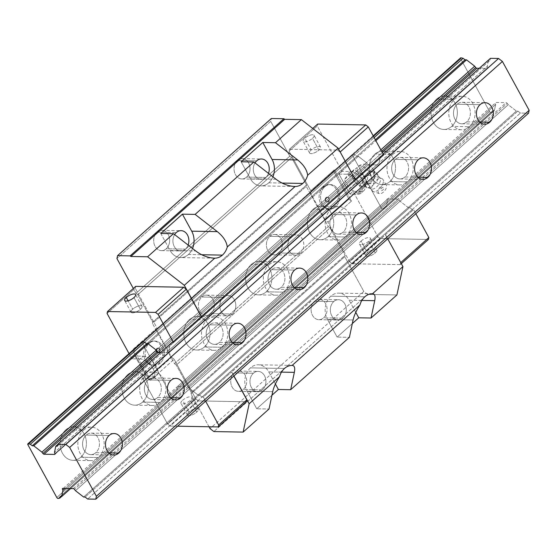 <?xml version="1.0" encoding="UTF-8"?>
<svg xmlns="http://www.w3.org/2000/svg" width="557" height="557" viewBox="0 0 557 557"><rect width="100%" height="100%" fill="white"/><g stroke="black" fill="none" stroke-linecap="round" stroke-linejoin="round"><path stroke-width="0.42" stroke-dasharray="2.79 2.09" d="M133.429 349.002L150.55 380.278L174.118 359.251L195.841 398.93L198.389 400.908L246.452 401.771L198.389 400.908L195.841 398.93L174.118 359.251L171.57 357.274L174.118 359.251L150.55 380.278L148.002 378.294L171.57 357.274L156.587 329.911L171.57 357.274L148.002 378.294L150.55 380.278L133.429 349.002L133.019 350.931L148.002 378.294L133.019 350.931L156.587 329.911L156.997 327.982L156.587 329.911L133.019 350.931L133.429 349.002L156.997 327.982L135.274 288.303L156.997 327.982L133.429 349.002M281.487 372.125L268.759 371.895A16.745 13.159 91 0 0 258.239 364.807A16.745 13.159 91 0 0 250.448 367.864L284.467 368.476L250.448 367.864A16.745 13.159 91 0 0 247.12 391.195L256.749 408.789L271.948 395.233L256.749 408.789L269.024 409.005L256.749 408.789L247.12 391.195L272.707 391.655L247.12 391.195A16.745 13.159 91 0 1 250.448 367.864A16.745 13.159 91 0 1 268.759 371.895L275.395 384.017L268.759 371.895L281.487 372.125M133.965 297.598L140.385 309.323A6.218 2.263 151.3 0 1 132.524 312.839A6.218 2.263 151.3 0 1 131.09 312.24A6.218 2.263 151.3 0 1 132.698 309.184A6.218 2.263 151.3 0 1 138.213 306.078A6.218 2.263 151.3 0 1 142 306.266A6.218 2.263 151.3 0 1 140.385 309.323A6.218 2.263 151.3 0 1 132.524 312.839A6.218 2.263 151.3 0 1 132.698 309.184L128.11 300.801L132.698 309.184A6.218 2.263 151.3 0 1 140.559 305.668A6.218 2.263 151.3 0 1 140.385 309.323L133.965 297.598M324.703 186.839A12.198 9.587 -89 0 1 330.378 184.611A12.198 9.587 -89 0 1 339.345 193.202A12.198 9.587 -89 0 1 335.613 206.779L334.137 206.751A12.198 9.587 -89 0 1 320.797 203.813A12.198 9.587 -89 0 1 323.22 186.818A12.198 9.587 -89 0 1 328.902 184.583A12.198 9.587 -89 0 1 337.862 193.175A12.198 9.587 -89 0 1 334.137 206.751A12.198 9.587 -89 0 1 328.463 208.979A12.198 9.587 -89 0 1 320.797 203.813A12.198 9.587 -89 0 1 323.22 186.818L324.703 186.839A12.198 9.587 -89 0 1 338.043 189.777A12.198 9.587 -89 0 1 335.613 206.779A12.198 9.587 -89 0 1 322.28 203.841A12.198 9.587 -89 0 1 324.703 186.839A12.198 9.587 -89 0 0 322.28 203.841A12.198 9.587 -89 0 0 329.939 209.007A12.198 9.587 -89 0 0 335.613 206.779L334.137 206.751A12.198 9.587 -89 0 0 336.56 189.749A12.198 9.587 -89 0 0 323.22 186.818L324.703 186.839M157.199 348.564A2.395 1.88 -89 0 1 158.313 348.125A2.395 1.88 -89 0 1 160.075 349.81A2.395 1.88 -89 0 1 159.344 352.47L158.898 352.463A2.395 1.88 -89 0 1 156.28 351.885A2.395 1.88 -89 0 1 156.761 348.557A2.395 1.88 -89 0 1 157.875 348.118A2.395 1.88 -89 0 1 159.629 349.803A2.395 1.88 -89 0 1 158.898 352.463A2.395 1.88 -89 0 1 157.784 352.901A2.395 1.88 -89 0 1 156.03 351.216A2.395 1.88 -89 0 1 156.761 348.557L157.199 348.564A2.395 1.88 -89 0 1 159.817 349.142A2.395 1.88 -89 0 1 159.344 352.47A2.395 1.88 -89 0 1 156.726 351.899A2.395 1.88 -89 0 1 157.199 348.564A2.395 1.88 -89 0 0 156.475 351.223A2.395 1.88 -89 0 0 158.23 352.908A2.395 1.88 -89 0 0 159.344 352.47L158.898 352.463A2.395 1.88 -89 0 0 159.372 349.128A2.395 1.88 -89 0 0 156.761 348.557L157.199 348.564M206.194 315.492A10.165 7.986 91 0 1 198.724 308.334A10.165 7.986 91 0 1 201.829 297.02L223.273 297.403A10.165 7.986 -89 0 1 228.001 295.544A10.165 7.986 -89 0 1 235.472 302.709A10.165 7.986 -89 0 1 232.366 314.016L210.922 313.633A10.165 7.986 91 0 0 214.027 302.319A10.165 7.986 91 0 0 206.556 295.161A10.165 7.986 91 0 0 201.829 297.02L223.273 297.403A10.165 7.986 -89 0 1 234.386 299.854A10.165 7.986 -89 0 1 232.366 314.016A10.165 7.986 -89 0 1 221.254 311.572A10.165 7.986 -89 0 1 223.273 297.403A10.165 7.986 -89 0 0 220.168 308.717A10.165 7.986 -89 0 0 227.639 315.875A10.165 7.986 -89 0 0 232.366 314.016L210.922 313.633A10.165 7.986 91 0 0 212.941 299.471A10.165 7.986 91 0 0 201.829 297.02A10.165 7.986 91 0 0 199.81 311.189A10.165 7.986 91 0 0 210.922 313.633A10.165 7.986 91 0 1 206.194 315.492L227.639 315.875M312.477 138.38A6.218 2.263 -28.7 0 0 314.092 135.323A6.218 2.263 -28.7 0 0 310.305 135.135A6.218 2.263 -28.7 0 0 304.79 138.24A6.218 2.263 -28.7 0 0 304.616 141.896A6.218 2.263 -28.7 0 0 312.477 138.38L318.896 150.105A6.218 2.263 151.3 0 1 311.036 153.621A6.218 2.263 151.3 0 1 309.601 153.029A6.218 2.263 151.3 0 1 311.21 149.972A6.218 2.263 151.3 0 1 316.724 146.867A6.218 2.263 151.3 0 1 320.512 147.055A6.218 2.263 151.3 0 1 318.896 150.105A6.218 2.263 151.3 0 1 311.036 153.621A6.218 2.263 151.3 0 1 311.21 149.972L304.79 138.24A6.218 2.263 -28.7 0 0 303.182 141.297A6.218 2.263 -28.7 0 0 306.963 141.485A6.218 2.263 -28.7 0 0 312.477 138.38A6.218 2.263 -28.7 0 0 312.651 134.731A6.218 2.263 -28.7 0 0 304.79 138.24L311.21 149.972A6.218 2.263 151.3 0 1 319.07 146.456A6.218 2.263 151.3 0 1 318.896 150.105L312.477 138.38M333.761 301.56A10.165 7.986 -89 0 1 338.489 299.701A10.165 7.986 -89 0 1 345.96 306.858A10.165 7.986 -89 0 1 342.861 318.172L323.631 317.831A10.165 7.986 -89 0 1 318.903 319.683A10.165 7.986 -89 0 1 311.433 312.526A10.165 7.986 -89 0 1 314.538 301.219A10.165 7.986 -89 0 1 319.265 299.36A10.165 7.986 -89 0 1 326.736 306.517A10.165 7.986 -89 0 1 323.631 317.831A10.165 7.986 -89 0 1 312.519 315.38A10.165 7.986 -89 0 1 314.538 301.219L333.761 301.56A10.165 7.986 -89 0 1 344.88 304.011A10.165 7.986 -89 0 1 342.861 318.172A10.165 7.986 -89 0 1 331.742 315.722A10.165 7.986 -89 0 1 333.761 301.56A10.165 7.986 -89 0 0 330.656 312.874A10.165 7.986 -89 0 0 338.127 320.031A10.165 7.986 -89 0 0 342.861 318.172L323.631 317.831A10.165 7.986 -89 0 0 325.65 303.662A10.165 7.986 -89 0 0 314.538 301.219L333.761 301.56M185.446 249.132A10.165 7.986 91 0 0 188.127 245.073A10.165 7.986 91 0 1 185.446 249.132L166.223 248.784A10.165 7.986 91 0 0 169.321 237.477A10.165 7.986 91 0 0 161.85 230.313A10.165 7.986 91 0 0 157.123 232.172L176.346 232.52L157.123 232.172A10.165 7.986 91 0 0 155.104 246.34A10.165 7.986 91 0 0 166.223 248.784A10.165 7.986 91 0 0 168.242 234.622A10.165 7.986 91 0 0 157.123 232.172A10.165 7.986 91 0 0 154.017 243.486A10.165 7.986 91 0 0 161.488 250.643A10.165 7.986 91 0 0 166.223 248.784L185.446 249.132A10.165 7.986 91 0 1 175.072 247.844A10.165 7.986 91 0 1 174.633 234.588A10.165 7.986 91 0 0 173.666 245.226A10.165 7.986 91 0 0 180.719 250.984A10.165 7.986 91 0 0 185.446 249.132M268.495 173.394A10.165 7.986 -89 0 1 265.814 177.446L246.591 177.105A10.165 7.986 -89 0 1 235.472 174.654A10.165 7.986 -89 0 1 237.491 160.493A10.165 7.986 -89 0 1 242.225 158.634A10.165 7.986 -89 0 1 249.696 165.791A10.165 7.986 -89 0 1 246.591 177.105A10.165 7.986 -89 0 1 241.856 178.964A10.165 7.986 -89 0 1 234.386 171.807A10.165 7.986 -89 0 1 237.491 160.493L256.721 160.834L237.491 160.493A10.165 7.986 -89 0 1 248.61 162.943A10.165 7.986 -89 0 1 246.591 177.105L265.814 177.446A10.165 7.986 -89 0 1 255.44 176.158A10.165 7.986 -89 0 1 255.002 162.902A10.165 7.986 -89 0 0 254.034 173.547A10.165 7.986 -89 0 0 261.087 179.305A10.165 7.986 -89 0 0 265.814 177.446A10.165 7.986 -89 0 0 268.495 173.394M188.384 254.507A16.745 13.159 91 0 0 192.541 248.499A16.745 13.159 91 0 1 188.384 254.507L201.704 254.744L188.384 254.507A16.745 13.159 91 0 1 170.08 250.476A16.745 13.159 91 0 0 180.6 257.564A16.745 13.159 91 0 0 188.384 254.507M182.564 400.26A6.218 2.263 151.3 0 1 188.078 397.155A6.218 2.263 151.3 0 1 191.859 397.343A6.218 2.263 151.3 0 1 190.25 400.399L196.67 412.131A6.218 2.263 151.3 0 1 188.809 415.64A6.218 2.263 151.3 0 1 187.375 415.049A6.218 2.263 151.3 0 1 188.983 411.992A6.218 2.263 151.3 0 1 194.497 408.887A6.218 2.263 151.3 0 1 198.278 409.075A6.218 2.263 151.3 0 1 196.67 412.131A6.218 2.263 151.3 0 1 188.809 415.64A6.218 2.263 151.3 0 1 188.983 411.992L182.564 400.26A6.218 2.263 151.3 0 1 190.424 396.751A6.218 2.263 151.3 0 1 190.25 400.399A6.218 2.263 151.3 0 1 182.39 403.916A6.218 2.263 151.3 0 1 182.564 400.26A6.218 2.263 151.3 0 0 180.948 403.317A6.218 2.263 151.3 0 0 182.39 403.916A6.218 2.263 151.3 0 0 190.25 400.399L196.67 412.131A6.218 2.263 151.3 0 0 196.844 408.476A6.218 2.263 151.3 0 0 188.983 411.992L182.564 400.26M352.421 154.38L142.223 341.859A1.198 0.599 48.3 0 0 142.279 342.736L352.477 155.264A1.198 0.599 48.3 0 1 352.818 154.317A1.198 0.599 48.3 0 0 352.421 154.38A1.198 0.599 48.3 0 0 352.477 155.264L142.279 342.736L171.173 395.505L381.364 208.033L352.477 155.264L381.364 208.033L171.173 395.505A1.198 0.599 48.3 0 0 172.566 396.487L382.763 209.014A1.198 0.599 48.3 0 1 381.364 208.033A1.198 0.599 48.3 0 0 382.763 209.014L172.566 396.487L174.16 396.09L384.358 208.617L382.763 209.014L384.358 208.617L384.678 207.127L384.358 208.617L174.16 396.09L174.48 394.6L384.678 207.127L174.48 394.6L175.956 394.621L386.154 207.148L384.678 207.127L386.154 207.148L175.956 394.621L177.265 388.452L387.463 200.98L386.154 207.148L387.463 200.98L177.265 388.452L176.806 387.129L387.004 199.657L387.463 200.98L387.004 199.657A1.198 0.599 -131.7 0 1 387.338 198.946L397.928 199.134A1.198 0.599 -131.7 0 1 399.035 199.872A1.198 0.599 -131.7 0 0 397.928 199.134L187.73 386.607A1.198 0.599 -131.7 0 1 188.844 387.345L399.035 199.872L188.844 387.345L189.84 388.682L400.037 201.209L399.035 199.872L400.037 201.209L189.84 388.682L197.993 395.017L408.19 207.545L400.037 201.209L408.19 207.545L197.993 395.017L199.476 395.045L409.667 207.573L408.19 207.545L409.667 207.573L199.476 395.045L202.024 397.023L203.354 397.05L231.559 371.895L233.836 376.045L231.559 371.895L203.354 397.05L205.63 401.2L203.354 397.05L202.024 397.023L412.222 209.55L409.667 207.573L412.222 209.55L413.552 209.578L415.821 213.728L413.552 209.578L385.347 234.734L400.741 262.598L400.239 264.61L401.319 263.649L400.239 264.61L352.17 263.753L380.375 238.591L428.444 239.454L380.375 238.591L377.827 236.614L380.375 238.591L352.17 263.753L349.622 261.769L327.899 222.097L351.474 201.07L348.919 199.093L325.351 220.112L348.919 199.093L333.942 171.73L310.374 192.75L333.942 171.73L334.353 169.801L310.778 190.821L310.374 192.75L325.351 220.112L327.899 222.097L351.474 201.07L334.353 169.801L333.942 171.73L348.919 199.093L351.474 201.07L334.353 169.801L310.778 190.821L289.055 151.149L310.778 190.821L310.374 192.75L325.351 220.112L327.899 222.097L349.622 261.769L377.827 236.614L353.006 191.267L349.914 194.024L338.997 174.09L342.089 171.333L350.374 171.479L347.283 174.237L338.997 174.09L342.089 171.333L317.267 125.986L289.055 151.149L289.466 149.22L312.742 128.458L289.466 149.22L337.528 150.077L340.083 152.061L355.526 180.008L340.181 151.97L337.528 150.077L338.614 149.116L337.528 150.077L289.466 149.22L289.055 151.149L317.267 125.986L317.671 124.065L317.267 125.986L342.089 171.333L350.374 171.479A12.198 6.106 48.3 0 1 363.373 181.582A12.198 6.106 48.3 0 1 363.951 190.55A12.198 6.106 48.3 0 1 361.284 191.42L358.193 194.177A12.198 6.106 -131.7 0 0 360.282 184.339A12.198 6.106 -131.7 0 0 347.283 174.237L338.997 174.09L349.914 194.024L358.193 194.177A12.198 6.106 -131.7 0 0 360.859 193.307A12.198 6.106 -131.7 0 0 360.282 184.339L363.373 181.582A12.198 6.106 48.3 0 1 361.284 191.42L353.006 191.267L349.914 194.024L358.193 194.177L361.284 191.42L353.006 191.267L377.827 236.614L349.622 261.769L352.17 263.753L400.239 264.61L400.643 262.681L385.347 234.734L387.714 238.8L385.493 234.734L231.705 371.895L233.933 375.961L231.559 371.895L413.552 209.578L412.222 209.55L202.024 397.023L199.476 395.045L197.993 395.017L189.84 388.682L188.844 387.345A1.198 0.599 -131.7 0 0 187.73 386.607L177.14 386.419A1.198 0.599 -131.7 0 0 176.806 387.129L177.265 388.452L175.956 394.621L174.48 394.6L174.16 396.09L172.566 396.487A1.198 0.599 48.3 0 1 171.173 395.505L142.279 342.736A1.198 0.599 48.3 0 1 142.112 342.242M253.393 373.239A10.165 7.986 -89 0 1 258.121 371.38A10.165 7.986 -89 0 1 265.592 378.544A10.165 7.986 -89 0 1 262.486 389.851L243.263 389.51A10.165 7.986 -89 0 1 238.535 391.369A10.165 7.986 -89 0 1 231.064 384.205A10.165 7.986 -89 0 1 234.17 372.898A10.165 7.986 -89 0 1 238.897 371.039A10.165 7.986 -89 0 1 246.368 378.196A10.165 7.986 -89 0 1 243.263 389.51A10.165 7.986 -89 0 1 232.144 387.059A10.165 7.986 -89 0 1 234.17 372.898L253.393 373.239A10.165 7.986 -89 0 1 264.512 375.69A10.165 7.986 -89 0 1 262.486 389.851A10.165 7.986 -89 0 1 251.374 387.407A10.165 7.986 -89 0 1 253.393 373.239A10.165 7.986 -89 0 0 250.288 384.553A10.165 7.986 -89 0 0 257.759 391.71A10.165 7.986 -89 0 0 262.486 389.851L243.263 389.51A10.165 7.986 -89 0 0 245.282 375.341A10.165 7.986 -89 0 0 234.17 372.898L253.393 373.239M300.369 253.365A10.165 7.986 91 0 0 303.474 242.051A10.165 7.986 91 0 0 296.004 234.894A10.165 7.986 91 0 0 291.276 236.753A10.165 7.986 91 0 0 288.171 248.06A10.165 7.986 91 0 0 295.642 255.224A10.165 7.986 91 0 0 300.369 253.365L278.932 252.982A10.165 7.986 -89 0 1 274.197 254.834A10.165 7.986 -89 0 1 266.726 247.677A10.165 7.986 -89 0 1 269.832 236.37A10.165 7.986 -89 0 1 274.559 234.511A10.165 7.986 -89 0 1 282.03 241.668A10.165 7.986 -89 0 1 278.932 252.982A10.165 7.986 -89 0 1 267.813 250.532A10.165 7.986 -89 0 1 269.832 236.37L291.276 236.753A10.165 7.986 91 0 0 289.257 250.915A10.165 7.986 91 0 0 300.369 253.365L278.932 252.982A10.165 7.986 -89 0 0 280.951 238.814A10.165 7.986 -89 0 0 269.832 236.37L291.276 236.753A10.165 7.986 91 0 1 302.395 239.197A10.165 7.986 91 0 1 300.369 253.365M143.267 356.195A12.198 6.106 48.3 0 1 156.266 366.297A12.198 6.106 48.3 0 1 156.844 375.272A12.198 6.106 48.3 0 1 154.178 376.135L145.899 375.982L134.982 356.048L143.267 356.195A12.198 6.106 48.3 0 1 156.266 366.297A12.198 6.106 48.3 0 1 154.178 376.135L145.899 375.982L134.982 356.048L143.267 356.195L140.176 358.952A12.198 6.106 48.3 0 1 153.175 369.054L156.266 366.297L153.175 369.054A12.198 6.106 48.3 0 1 153.753 378.029A12.198 6.106 48.3 0 1 151.086 378.892L154.178 376.135L151.086 378.892L142.808 378.739L167.636 424.086L170.184 426.07L177.599 426.202L170.184 426.07L198.389 400.908L170.184 426.07L167.636 424.086L195.841 398.93L167.636 424.086L142.808 378.739L145.899 375.982L142.808 378.739L151.086 378.892A12.198 6.106 48.3 0 0 153.175 369.054A12.198 6.106 48.3 0 0 140.176 358.952L143.267 356.195M268.759 182.821A16.745 13.159 91 0 0 272.909 176.82A16.745 13.159 91 0 1 268.759 182.821L282.079 183.065L268.759 182.821A16.745 13.159 91 0 1 260.968 185.885A16.745 13.159 91 0 1 250.448 178.79A16.745 13.159 91 0 0 268.759 182.821M361.855 300.446L349.128 300.216A16.745 13.159 91 0 0 338.607 293.128A16.745 13.159 91 0 0 330.823 296.185L364.835 296.79L330.823 296.185A16.745 13.159 91 0 0 327.488 319.516L337.124 337.103L352.316 323.554L337.124 337.103L349.399 337.326L337.124 337.103L327.488 319.516L353.075 319.976L327.488 319.516A16.745 13.159 91 0 1 330.823 296.185A16.745 13.159 91 0 1 349.128 300.216L361.855 300.446M361.075 241.049A6.218 2.263 151.3 0 1 366.59 237.943A6.218 2.263 151.3 0 1 370.377 238.131A6.218 2.263 151.3 0 1 368.762 241.188L375.181 252.913A6.218 2.263 151.3 0 1 367.321 256.429A6.218 2.263 151.3 0 1 367.495 252.774A6.218 2.263 151.3 0 1 373.009 249.668A6.218 2.263 151.3 0 1 376.797 249.856A6.218 2.263 151.3 0 1 375.181 252.913A6.218 2.263 151.3 0 1 367.321 256.429A6.218 2.263 151.3 0 1 365.886 255.83A6.218 2.263 151.3 0 1 367.495 252.774L361.075 241.049A6.218 2.263 151.3 0 1 368.936 237.533A6.218 2.263 151.3 0 1 368.762 241.188L375.181 252.913A6.218 2.263 151.3 0 0 375.355 249.264A6.218 2.263 151.3 0 0 367.495 252.774L361.075 241.049A6.218 2.263 151.3 0 0 359.467 244.105A6.218 2.263 151.3 0 0 360.901 244.704A6.218 2.263 151.3 0 1 361.075 241.049M326.444 197.617A2.395 1.88 -89 0 1 327.558 197.185A2.395 1.88 -89 0 1 329.312 198.87A2.395 1.88 -89 0 1 328.581 201.53L328.136 201.523A2.395 1.88 -89 0 1 325.525 200.945A2.395 1.88 -89 0 1 325.998 197.61A2.395 1.88 -89 0 1 327.112 197.178A2.395 1.88 -89 0 1 328.867 198.856A2.395 1.88 -89 0 1 328.136 201.523A2.395 1.88 -89 0 1 327.029 201.954A2.395 1.88 -89 0 1 325.267 200.276A2.395 1.88 -89 0 1 325.998 197.61L326.444 197.617A2.395 1.88 -89 0 1 329.055 198.195A2.395 1.88 -89 0 1 328.581 201.53L328.136 201.523A2.395 1.88 -89 0 0 328.616 198.188A2.395 1.88 -89 0 0 325.998 197.61L326.444 197.617A2.395 1.88 -89 0 0 325.713 200.283A2.395 1.88 -89 0 0 327.467 201.968A2.395 1.88 -89 0 0 328.581 201.53A2.395 1.88 -89 0 1 325.963 200.952A2.395 1.88 -89 0 1 326.444 197.617M149.283 343.3A12.198 9.587 -89 0 1 154.957 341.072A12.198 9.587 -89 0 1 163.918 349.657A12.198 9.587 -89 0 1 160.193 363.234L158.717 363.206A12.198 9.587 -89 0 1 153.043 365.434A12.198 9.587 -89 0 1 145.377 360.268A12.198 9.587 -89 0 1 147.8 343.272A12.198 9.587 -89 0 1 153.474 341.044A12.198 9.587 -89 0 1 162.442 349.636A12.198 9.587 -89 0 1 158.717 363.206A12.198 9.587 -89 0 1 145.377 360.268A12.198 9.587 -89 0 1 147.8 343.272L149.283 343.3A12.198 9.587 -89 0 1 162.623 346.238A12.198 9.587 -89 0 1 160.193 363.234L158.717 363.206A12.198 9.587 -89 0 0 161.14 346.21A12.198 9.587 -89 0 0 147.8 343.272L149.283 343.3A12.198 9.587 -89 0 0 146.853 360.295A12.198 9.587 -89 0 1 149.283 343.3M354.886 154.776L144.688 342.249L374.144 137.6L144.688 342.249L354.886 154.776L356.856 156.308L146.658 343.78L375.355 139.807L146.658 343.78L356.856 156.308L358.332 156.336L148.134 343.808L375.85 140.712L148.134 343.808L358.332 156.336L366.492 162.672L156.294 350.144L380.856 149.861L156.294 350.144L366.492 162.672L367.488 164.009L157.29 351.481L367.488 164.009A1.198 0.599 -131.7 0 0 368.595 164.747L158.404 352.219L382.311 152.514L158.404 352.219L368.595 164.747L379.199 164.935L169.008 352.407A1.198 0.599 -131.7 0 0 169.321 351.697L168.862 350.374L170.17 344.198L171.653 344.226L172.057 342.297L383.139 154.038L172.057 342.297L382.255 154.825L383.585 154.853L382.255 154.825L172.057 342.297L171.653 344.226L381.851 156.754L382.255 154.825L381.851 156.754L171.653 344.226L170.17 344.198L380.368 156.726L381.851 156.754L380.368 156.726L170.17 344.198L168.862 350.374L379.059 162.902L380.368 156.726L379.059 162.902L168.862 350.374L169.321 351.697L379.519 164.224L169.321 351.697A1.198 0.599 -131.7 0 1 169.265 352.323A1.198 0.599 -131.7 0 1 169.008 352.407L160.889 352.261L169.008 352.407L379.199 164.935A1.198 0.599 -131.7 0 0 379.463 164.851A1.198 0.599 -131.7 0 0 379.519 164.224L379.059 162.902L379.519 164.224A1.198 0.599 -131.7 0 1 379.199 164.935L368.595 164.747A1.198 0.599 -131.7 0 1 367.488 164.009L366.492 162.672L358.332 156.336L356.856 156.308L354.886 154.776L352.818 154.317L142.62 341.789L373.294 136.047L142.62 341.789L352.818 154.317L354.886 154.776M160.193 363.234A12.198 9.587 -89 0 1 154.519 365.462A12.198 9.587 -89 0 1 146.853 360.295A12.198 9.587 -89 0 0 160.193 363.234M135.985 293.351L133.325 288.484L135.985 293.351L289.772 156.19L270.723 121.398L271.336 118.509L270.723 121.398L116.942 258.559L270.723 121.398L289.772 156.19L291.555 157.575L289.772 156.19L135.985 293.351L137.767 294.737L291.555 157.575L306.538 184.938L291.555 157.575L137.767 294.737L135.985 293.351M174.508 363.714L328.289 226.553L306.246 186.289L306.538 184.938L152.75 322.099L137.767 294.737L152.75 322.099L306.538 184.938L306.246 186.289L152.465 323.45L152.75 322.099L152.465 323.45L306.246 186.289L328.289 226.553L330.078 227.938L328.289 226.553L174.508 363.714L152.465 323.45L174.508 363.714L176.291 365.1L330.078 227.938L345.055 255.301L330.078 227.938L176.291 365.1L174.508 363.714M131.891 358.805L134.982 356.048L131.891 358.805L140.176 358.952L131.891 358.805L129.043 353.604L131.891 358.805M191.274 392.462L176.291 365.1L191.274 392.462L345.055 255.301L344.769 256.652L345.055 255.301L191.274 392.462L190.988 393.813L344.769 256.652L363.818 291.443L344.769 256.652L190.988 393.813L191.274 392.462M209.028 426.759L190.988 393.813L209.028 426.759M135.685 286.375L135.274 288.303L107.069 313.459L135.274 288.303L135.685 286.375M160.771 233.467L170.08 250.476L195.66 250.928L170.08 250.476L160.771 233.467M368.762 241.188A6.218 2.263 151.3 0 1 360.901 244.704A6.218 2.263 151.3 0 0 368.762 241.188M276.035 179.25L250.448 178.79L276.035 179.25M396.925 294.938L367.641 294.416L363.818 291.443L210.031 428.598L363.818 291.443L367.641 294.416L213.86 431.571L367.641 294.416L396.925 294.938M241.139 161.788L250.448 178.79L241.139 161.788M360.282 184.339A12.198 6.106 -131.7 0 0 347.283 174.237L350.374 171.479A12.198 6.106 48.3 0 1 363.373 181.582L360.282 184.339M355.763 312.338L349.128 300.216L355.763 312.338M378.133 177.029A7.178 3.781 129 0 1 378.273 177.029A7.178 3.781 129 0 1 379.609 177.523A7.178 3.781 129 0 1 378.83 184.36A7.178 3.781 129 0 1 372.027 189.157A7.178 3.781 129 0 1 370.579 188.677A7.178 3.781 129 0 1 369.82 187.472A7.178 3.781 129 0 1 372.069 180.795A7.178 3.781 129 0 1 378.133 177.029M380.814 178.337A7.895 4.164 129 0 1 382.645 179.089A7.895 4.164 129 0 1 382.938 179.479A7.895 4.164 129 0 1 381.162 187.006A7.895 4.164 129 0 1 374.088 191.678A7.895 4.164 129 0 1 373.19 191.531A7.895 4.164 129 0 1 372.744 191.323A7.895 4.164 129 0 1 373.155 183.88A7.895 4.164 129 0 1 380.814 178.337M373.851 178.233L374.019 177.906A8.376 4.414 -51 0 0 375.028 174.522A8.376 4.414 -51 0 0 374.499 171.981L378.126 175.713C378.203 179.723 376.831 182.445 374.012 183.88L373.065 183.114L373.851 178.233A8.376 4.414 -51 0 1 368.407 184.075L365.831 187.103L363.15 184.144A8.376 4.414 -51 0 0 368.114 184.235M384.741 184.221A5.619 2.966 129 0 1 386.259 185.035A5.619 2.966 129 0 1 384.991 190.39A5.619 2.966 129 0 1 379.958 193.718A5.619 2.966 129 0 1 379.317 193.613A5.619 2.966 129 0 1 379.129 188.44A5.619 2.966 129 0 1 384.741 184.221M381.503 190.647A1.984 1.044 -51 0 0 382.666 190.132A1.984 1.044 -51 0 0 382.777 190.034A1.984 1.044 -51 0 0 383.55 189.039A1.984 1.044 -51 0 0 382.763 187.375A1.984 1.044 -51 0 0 380.863 190A1.984 1.044 -51 0 0 381.503 190.647M374.012 183.88L371.77 186.727L366.778 187.869C367.216 187.674 366.172 186.282 363.658 183.692C366.562 182.09 367.933 179.368 367.773 175.525C371.672 175.385 374.081 174.056 375.007 171.535C377.528 174.125 378.572 175.518 378.126 175.713L379.609 177.523M355.477 183.1L363.86 187.723L365.587 185.516A9.566 4.783 -131.7 0 0 364.835 178.797A9.566 4.783 -131.7 0 0 358.172 171.974A9.566 4.783 -131.7 0 0 352.553 171.549A9.566 4.783 -131.7 0 0 352.254 171.869A9.566 4.783 -131.7 0 0 353.006 178.588L355.477 183.1L349.295 188.614L357.678 193.237L361.124 188.823L356.181 179.8L347.798 175.177L344.351 179.584L349.295 188.614M362.635 183.128A8.376 4.414 -51 0 1 362.496 181.436A8.376 4.414 -51 0 1 363.505 178.052L362.635 183.128A8.376 4.414 -51 0 0 363.025 183.977L362.711 182.926L363.658 183.692M366.826 174.759L363.665 177.725A8.376 4.414 -51 0 1 369.117 171.883L366.826 174.759L367.773 175.525M363.86 187.723L357.678 193.237M371.519 179.897L368.957 182.557C365.113 185.78 363.505 184.847 364.132 179.765A6.628 3.495 129 0 1 369.744 172.371A6.628 3.495 129 0 1 373.977 174.905A6.628 3.495 129 0 1 371.519 179.897A9.566 4.783 -131.7 0 0 370.398 173.833A9.566 4.783 -131.7 0 0 358.116 166.592A9.566 4.783 -131.7 0 0 358.569 173.624A9.566 4.783 -131.7 0 0 364.132 179.765M369.117 171.883L369.402 171.723A8.376 4.414 -51 0 1 372.515 170.908A8.376 4.414 -51 0 1 374.374 171.814L374.499 171.981M375.007 171.535L374.06 170.769L369.402 171.723M374.374 171.814L374.06 170.769M374.019 177.906L377.18 174.947M362.363 174.285L353.98 169.662L350.534 174.076L353.006 178.588A9.566 4.783 -131.7 0 0 359.669 185.411A9.566 4.783 -131.7 0 0 365.288 185.829A9.566 4.783 -131.7 0 0 365.587 185.516L367.307 183.309L362.363 174.285L356.181 179.8M367.307 183.309L361.124 188.823M366.778 187.869L365.831 187.103M368.407 184.075L373.065 183.114M350.534 174.076L344.351 179.584M353.98 169.662L347.798 175.177M356.097 232.346L343.119 232.116A10.764 8.459 -89 0 1 331.345 229.526A10.764 8.459 -89 0 1 333.483 214.522A10.764 8.459 -89 0 1 338.496 212.558A10.764 8.459 -89 0 1 346.405 220.14A10.764 8.459 -89 0 1 343.119 232.116A10.764 8.459 -89 0 1 338.106 234.079A10.764 8.459 -89 0 1 330.197 226.504A10.764 8.459 -89 0 1 333.483 214.522L356.41 214.932L333.483 214.522A10.764 8.459 -89 0 1 345.256 217.119A10.764 8.459 -89 0 1 343.119 232.116L356.097 232.346M207.162 319.913A16.745 13.159 -89 0 1 214.953 316.856A16.745 13.159 -89 0 1 225.474 323.951A16.745 13.159 -89 0 1 222.146 347.276L204.398 346.962A16.745 13.159 -89 0 1 186.087 342.931A16.745 13.159 -89 0 1 189.415 319.6A16.745 13.159 -89 0 1 197.206 316.543A16.745 13.159 -89 0 1 207.726 323.631A16.745 13.159 -89 0 1 204.398 346.962A16.745 13.159 -89 0 1 196.607 350.019A16.745 13.159 -89 0 1 184.304 338.231A16.745 13.159 -89 0 1 189.415 319.6L207.162 319.913A16.745 13.159 -89 0 1 225.474 323.951A16.745 13.159 -89 0 1 222.146 347.276A16.745 13.159 -89 0 1 203.834 343.244A16.745 13.159 -89 0 1 207.162 319.913A16.745 13.159 -89 0 0 202.052 338.545A16.745 13.159 -89 0 0 214.354 350.339A16.745 13.159 -89 0 0 222.146 347.276L204.398 346.962A16.745 13.159 -89 0 0 207.726 323.631A16.745 13.159 -89 0 0 189.415 319.6L207.162 319.913M479.744 122.067L466.759 121.837A10.764 8.459 -89 0 1 454.992 119.247A10.764 8.459 -89 0 1 457.13 104.25A10.764 8.459 -89 0 1 462.136 102.279A10.764 8.459 -89 0 1 470.045 109.861A10.764 8.459 -89 0 1 466.759 121.837A10.764 8.459 -89 0 1 461.753 123.8A10.764 8.459 -89 0 1 453.844 116.225A10.764 8.459 -89 0 1 457.13 104.25L480.05 104.653L457.13 104.25A10.764 8.459 -89 0 1 468.903 106.84A10.764 8.459 -89 0 1 466.759 121.837L479.744 122.067M145.342 375.056A16.745 13.159 -89 0 1 153.133 371.999A16.745 13.159 -89 0 1 163.654 379.087A16.745 13.159 -89 0 1 160.325 402.419L142.578 402.098A16.745 13.159 -89 0 1 124.267 398.067A16.745 13.159 -89 0 1 127.595 374.736A16.745 13.159 -89 0 1 135.386 371.679A16.745 13.159 -89 0 1 145.906 378.767A16.745 13.159 -89 0 1 142.578 402.098A16.745 13.159 -89 0 1 134.787 405.162A16.745 13.159 -89 0 1 122.484 393.367A16.745 13.159 -89 0 1 127.595 374.736L145.342 375.056A16.745 13.159 -89 0 1 163.654 379.087A16.745 13.159 -89 0 1 160.325 402.419A16.745 13.159 -89 0 1 142.014 398.387A16.745 13.159 -89 0 1 145.342 375.056A16.745 13.159 -89 0 0 140.232 393.688A16.745 13.159 -89 0 0 152.534 405.475A16.745 13.159 -89 0 0 160.325 402.419L142.578 402.098A16.745 13.159 -89 0 0 145.906 378.767A16.745 13.159 -89 0 0 127.595 374.736L145.342 375.056M268.989 264.777A16.745 13.159 -89 0 1 276.78 261.72A16.745 13.159 -89 0 1 287.294 268.808A16.745 13.159 -89 0 1 283.966 292.14L266.218 291.819A16.745 13.159 -89 0 1 258.434 294.883A16.745 13.159 -89 0 1 246.124 283.088A16.745 13.159 -89 0 1 251.242 264.457A16.745 13.159 -89 0 1 259.033 261.4A16.745 13.159 -89 0 1 269.553 268.495A16.745 13.159 -89 0 1 266.218 291.819A16.745 13.159 -89 0 1 247.914 287.788A16.745 13.159 -89 0 1 251.242 264.457L268.989 264.777A16.745 13.159 -89 0 1 287.294 268.808A16.745 13.159 -89 0 1 283.966 292.14A16.745 13.159 -89 0 1 265.661 288.108A16.745 13.159 -89 0 1 268.989 264.777A16.745 13.159 -89 0 0 263.872 283.409A16.745 13.159 -89 0 0 276.181 295.196A16.745 13.159 -89 0 0 283.966 292.14L266.218 291.819A16.745 13.159 -89 0 0 269.553 268.495A16.745 13.159 -89 0 0 251.242 264.457L268.989 264.777M294.277 287.489L281.292 287.252A10.764 8.459 -89 0 1 269.525 284.662A10.764 8.459 -89 0 1 271.663 269.665A10.764 8.459 -89 0 1 276.669 267.694A10.764 8.459 -89 0 1 284.578 275.276A10.764 8.459 -89 0 1 281.292 287.252A10.764 8.459 -89 0 1 276.286 289.222A10.764 8.459 -89 0 1 268.377 281.64A10.764 8.459 -89 0 1 271.663 269.665L294.583 270.075L271.663 269.665A10.764 8.459 -89 0 1 283.436 272.255A10.764 8.459 -89 0 1 281.292 287.252L294.277 287.489M330.809 209.641A16.745 13.159 -89 0 1 338.6 206.577A16.745 13.159 -89 0 1 349.121 213.672A16.745 13.159 -89 0 1 345.793 237.004L328.045 236.683A16.745 13.159 -89 0 1 320.254 239.74A16.745 13.159 -89 0 1 307.951 227.952A16.745 13.159 -89 0 1 313.062 209.321A16.745 13.159 -89 0 1 320.853 206.264A16.745 13.159 -89 0 1 331.373 213.352A16.745 13.159 -89 0 1 328.045 236.683A16.745 13.159 -89 0 1 309.734 232.652A16.745 13.159 -89 0 1 313.062 209.321L330.809 209.641A16.745 13.159 -89 0 1 349.121 213.672A16.745 13.159 -89 0 1 345.793 237.004A16.745 13.159 -89 0 1 327.481 232.972A16.745 13.159 -89 0 1 330.809 209.641A16.745 13.159 -89 0 0 325.699 228.266A16.745 13.159 -89 0 0 338.002 240.06A16.745 13.159 -89 0 0 345.793 237.004L328.045 236.683A16.745 13.159 -89 0 0 331.373 213.352A16.745 13.159 -89 0 0 313.062 209.321L330.809 209.641M83.522 430.192A16.745 13.159 -89 0 1 91.313 427.135A16.745 13.159 -89 0 1 103.616 438.923A16.745 13.159 -89 0 1 98.498 457.555L80.751 457.241A16.745 13.159 -89 0 1 72.967 460.298A16.745 13.159 -89 0 1 62.447 453.21A16.745 13.159 -89 0 1 65.775 429.879A16.745 13.159 -89 0 1 73.566 426.815A16.745 13.159 -89 0 1 85.869 438.61A16.745 13.159 -89 0 1 80.751 457.241A16.745 13.159 -89 0 1 62.447 453.21A16.745 13.159 -89 0 1 65.775 429.879L83.522 430.192A16.745 13.159 -89 0 1 101.827 434.223A16.745 13.159 -89 0 1 98.498 457.555A16.745 13.159 -89 0 1 80.194 453.523A16.745 13.159 -89 0 1 83.522 430.192A16.745 13.159 -89 0 0 80.194 453.523A16.745 13.159 -89 0 0 90.714 460.618A16.745 13.159 -89 0 0 98.498 457.555L80.751 457.241A16.745 13.159 -89 0 0 84.079 433.91A16.745 13.159 -89 0 0 65.775 429.879L83.522 430.192M392.629 154.498A16.745 13.159 -89 0 1 400.42 151.441A16.745 13.159 -89 0 1 410.941 158.529A16.745 13.159 -89 0 1 407.613 181.861L389.865 181.547A16.745 13.159 -89 0 1 382.074 184.604A16.745 13.159 -89 0 1 369.771 172.809A16.745 13.159 -89 0 1 374.889 154.185A16.745 13.159 -89 0 1 382.673 151.121A16.745 13.159 -89 0 1 393.193 158.216A16.745 13.159 -89 0 1 389.865 181.547A16.745 13.159 -89 0 1 371.554 177.509A16.745 13.159 -89 0 1 374.889 154.185L392.629 154.498A16.745 13.159 -89 0 1 410.941 158.529A16.745 13.159 -89 0 1 407.613 181.861A16.745 13.159 -89 0 1 389.301 177.829A16.745 13.159 -89 0 1 392.629 154.498A16.745 13.159 -89 0 0 387.519 173.13A16.745 13.159 -89 0 0 399.822 184.924A16.745 13.159 -89 0 0 407.613 181.861L389.865 181.547A16.745 13.159 -89 0 0 393.193 158.216A16.745 13.159 -89 0 0 374.889 154.185L392.629 154.498M170.63 397.761L157.645 397.531A10.764 8.459 -89 0 1 145.878 394.941A10.764 8.459 -89 0 1 148.016 379.944A10.764 8.459 -89 0 1 153.029 377.973A10.764 8.459 -89 0 1 160.938 385.555A10.764 8.459 -89 0 1 157.645 397.531A10.764 8.459 -89 0 1 152.639 399.501A10.764 8.459 -89 0 1 144.729 391.919A10.764 8.459 -89 0 1 148.016 379.944L170.943 380.354L148.016 379.944A10.764 8.459 -89 0 1 159.789 382.534A10.764 8.459 -89 0 1 157.645 397.531L170.63 397.761M417.917 177.21L404.939 176.973A10.764 8.459 -89 0 1 399.933 178.943A10.764 8.459 -89 0 1 392.024 171.361A10.764 8.459 -89 0 1 395.31 159.386A10.764 8.459 -89 0 1 400.316 157.422A10.764 8.459 -89 0 1 408.225 164.997A10.764 8.459 -89 0 1 404.939 176.973A10.764 8.459 -89 0 1 393.165 174.383A10.764 8.459 -89 0 1 395.31 159.386L418.23 159.796L395.31 159.386A10.764 8.459 -89 0 1 407.076 161.976A10.764 8.459 -89 0 1 404.939 176.973L417.917 177.21M108.81 452.904L95.825 452.674A10.764 8.459 -89 0 1 84.058 450.077A10.764 8.459 -89 0 1 86.196 435.08A10.764 8.459 -89 0 1 91.202 433.116A10.764 8.459 -89 0 1 99.111 440.691A10.764 8.459 -89 0 1 95.825 452.674A10.764 8.459 -89 0 1 90.819 454.637A10.764 8.459 -89 0 1 82.909 447.055A10.764 8.459 -89 0 1 86.196 435.08L109.116 435.49L86.196 435.08A10.764 8.459 -89 0 1 97.962 437.67A10.764 8.459 -89 0 1 95.825 452.674L108.81 452.904M232.45 342.625L219.472 342.395A10.764 8.459 -89 0 1 214.466 344.358A10.764 8.459 -89 0 1 206.55 336.776A10.764 8.459 -89 0 1 209.843 324.801A10.764 8.459 -89 0 1 214.849 322.837A10.764 8.459 -89 0 1 222.758 330.412A10.764 8.459 -89 0 1 219.472 342.395A10.764 8.459 -89 0 1 207.698 339.798A10.764 8.459 -89 0 1 209.843 324.801L232.763 325.211L209.843 324.801A10.764 8.459 -89 0 1 221.609 327.398A10.764 8.459 -89 0 1 219.472 342.395L232.45 342.625M454.456 99.362A16.745 13.159 -89 0 1 462.247 96.298A16.745 13.159 -89 0 1 472.768 103.393A16.745 13.159 -89 0 1 469.433 126.724L451.692 126.404A16.745 13.159 -89 0 1 443.901 129.468A16.745 13.159 -89 0 1 431.591 117.673A16.745 13.159 -89 0 1 436.709 99.042A16.745 13.159 -89 0 1 444.5 95.985A16.745 13.159 -89 0 1 455.02 103.073A16.745 13.159 -89 0 1 451.692 126.404A16.745 13.159 -89 0 1 433.381 122.373A16.745 13.159 -89 0 1 436.709 99.042L454.456 99.362A16.745 13.159 -89 0 1 472.768 103.393A16.745 13.159 -89 0 1 469.433 126.724L451.692 126.404A16.745 13.159 -89 0 0 455.02 103.073A16.745 13.159 -89 0 0 436.709 99.042L454.456 99.362A16.745 13.159 -89 0 0 449.339 117.993A16.745 13.159 -89 0 0 461.649 129.781A16.745 13.159 -89 0 0 469.433 126.724A16.745 13.159 -89 0 1 451.128 122.693A16.745 13.159 -89 0 1 454.456 99.362M55.011 454.08L487.389 68.441A1.198 0.599 -131.7 0 0 487.654 68.358A1.198 0.599 -131.7 0 0 487.709 67.731L487.25 66.408L488.559 60.233L490.035 60.26L490.445 58.332L490.035 60.26L57.28 446.234L490.035 60.26L488.559 60.233L57.629 444.577L488.559 60.233L487.25 66.408L54.495 452.381L487.25 66.408L487.709 67.731L54.948 453.704L487.709 67.731A1.198 0.599 -131.7 0 1 487.389 68.441L479.278 68.295L487.389 68.441L55.011 454.08M73.357 488.614L506.118 102.641A1.198 0.599 -131.7 0 1 507.225 103.379L74.471 489.352L507.225 103.379L508.221 104.716L75.467 490.689L508.221 104.716L516.381 111.052L83.62 497.025L516.381 111.052L517.857 111.08L85.103 497.053L517.857 111.08L520.405 113.057L528.537 113.203L520.405 113.057L87.651 499.03L520.405 113.057L517.857 111.08L516.381 111.052L508.221 104.716L507.225 103.379A1.198 0.599 -131.7 0 0 506.118 102.641L495.521 102.453A1.198 0.599 -131.7 0 0 495.194 103.163L495.653 104.486L494.344 110.655L492.868 110.634L492.548 112.124L490.954 112.521A1.198 0.599 48.3 0 1 489.554 111.539L460.667 58.77A1.198 0.599 48.3 0 1 460.493 58.276M63.226 488.433L495.194 103.163L495.653 104.486L65.127 488.468L495.653 104.486L494.344 110.655L492.868 110.634L492.548 112.124L490.954 112.521A1.198 0.599 48.3 0 1 489.554 111.539L460.667 58.77A1.198 0.599 48.3 0 1 460.604 57.886M70.628 488.566L494.344 110.655L70.628 488.566M60.107 496.607L492.868 110.634L60.107 496.607M61.437 496.628L492.548 112.124L61.437 496.628M58.193 498.494L490.954 112.521L58.193 498.494M27.906 444.744L460.667 58.77L27.906 444.744M56.8 497.512L489.554 111.539L56.8 497.512M292.202 365.413L258.239 364.807M142 306.266L135.574 294.542M328.902 184.583L330.378 184.611M157.875 348.118L158.313 348.125M206.556 295.161L228.001 295.544M320.512 147.055L314.092 135.323M319.265 299.36L338.489 299.701M161.85 230.313L181.081 230.661M242.225 158.634L261.449 158.982M198.278 409.075L191.859 397.343M238.897 371.039L258.121 371.38M274.559 234.511L296.004 234.894M372.57 293.734L338.607 293.128M376.797 249.856L370.377 238.131M327.112 197.178L327.558 197.185M153.474 341.044L154.957 341.072M153.043 365.434L154.519 365.462M327.029 201.954L327.467 201.968M365.886 255.83L359.467 244.105M294.925 186.491L260.968 185.885M153.753 378.029L156.844 375.272M274.197 254.834L295.642 255.224M379.463 164.851L169.265 352.323M238.535 391.369L257.759 391.71M363.951 190.55L360.859 193.307M187.375 415.049L180.948 403.317M214.556 258.17L180.6 257.564M241.856 178.964L261.087 179.305M161.488 250.643L180.719 250.984M318.903 319.683L338.127 320.031M309.601 153.029L303.182 141.297M157.784 352.901L158.23 352.908M328.463 208.979L329.939 209.007M131.09 312.24L124.664 300.515M378.273 177.029L382.645 179.089M386.259 185.035L382.938 179.479M382.666 190.132A3.586 3.586 0 0 0 383.55 189.039M370.579 188.677L368.038 187.73M373.977 174.905A9.566 9.566 0 0 0 358.116 166.592L352.553 171.549M368.957 182.557L365.288 185.829M372.744 191.323L369.82 187.472M379.317 193.613L373.19 191.531M338.496 212.558L361.416 212.969M197.206 316.543L214.953 316.856M462.136 102.279L485.063 102.69M135.386 371.679L153.133 371.999M259.033 261.4L276.78 261.72M276.669 267.694L299.596 268.105M320.853 206.264L338.6 206.577M73.566 426.815L91.313 427.135M382.673 151.121L400.42 151.441M153.029 377.973L175.949 378.384M400.316 157.422L423.236 157.826M91.202 433.116L114.122 433.527M214.849 322.837L237.769 323.248M444.5 95.985L462.247 96.298M54.892 454.331L487.654 68.358M443.901 129.468L461.649 129.781M214.466 344.358L237.386 344.769M90.819 454.637L113.739 455.048M399.933 178.943L422.854 179.354M152.639 399.501L175.566 399.905M382.074 184.604L399.822 184.924M72.967 460.298L90.714 460.618M320.254 239.74L338.002 240.06M276.286 289.222L299.206 289.633M142.223 341.859L373.19 135.859M258.434 294.883L276.181 295.196M134.787 405.162L152.534 405.475M461.753 123.8L484.674 124.211M196.607 350.019L214.354 350.339M338.106 234.079L361.033 234.49"/><path stroke-width="0.84" d="M292.14 365.413A16.745 13.159 91 0 0 284.467 368.476A16.745 13.159 91 0 0 279.579 376.616L249.146 403.755L243.137 432.093L213.86 431.571L210.031 428.598L209.028 426.759L210.031 428.598L213.86 431.571L243.137 432.093L269.024 409.005L272.707 391.655C273.772 386.99 276.063 381.984 279.579 376.616L249.146 403.755L243.137 432.093L269.024 409.005L272.707 391.655C273.772 386.99 276.063 381.984 279.579 376.616A16.745 13.159 91 0 1 284.467 368.476A16.745 13.159 91 0 1 292.14 365.413L292.202 365.413C294.493 365.601 295.21 367.919 294.347 372.354L281.487 372.125L294.347 372.354L290.663 389.705L349.399 337.326L353.075 319.976C354.148 315.311 356.438 310.298 359.947 304.937L292.14 365.413L359.947 304.937A16.745 13.159 91 0 1 364.835 296.79A16.745 13.159 91 0 0 359.947 304.937C356.438 310.298 354.148 315.311 353.075 319.976L349.399 337.326L290.663 389.705L278.389 389.489L275.395 384.017L278.389 389.489L271.948 395.233L278.389 389.489L290.663 389.705L294.347 372.354C295.217 367.871 294.479 365.559 292.14 365.413M133.965 297.598A6.218 2.263 -28.7 0 0 135.574 294.542A6.218 2.263 -28.7 0 0 131.793 294.354A6.218 2.263 -28.7 0 0 126.279 297.459A6.218 2.263 -28.7 0 0 126.105 301.107A6.218 2.263 -28.7 0 0 133.965 297.598A6.218 2.263 -28.7 0 0 134.14 293.943A6.218 2.263 -28.7 0 0 126.279 297.459A6.218 2.263 -28.7 0 0 124.664 300.515A6.218 2.263 -28.7 0 0 128.451 300.703A6.218 2.263 -28.7 0 0 133.965 297.598M128.11 300.801L126.279 297.459L128.11 300.801M188.127 245.073A10.165 7.986 91 0 0 181.081 230.661A10.165 7.986 91 0 0 176.346 232.52A10.165 7.986 91 0 0 174.633 234.588A10.165 7.986 91 0 1 176.346 232.52A10.165 7.986 91 0 1 186.059 233.007A10.165 7.986 91 0 1 188.127 245.073M256.721 160.834A10.165 7.986 -89 0 1 261.449 158.982A10.165 7.986 -89 0 1 268.495 173.394A10.165 7.986 -89 0 0 266.427 161.328A10.165 7.986 -89 0 0 256.721 160.834A10.165 7.986 -89 0 0 255.002 162.902A10.165 7.986 -89 0 1 256.721 160.834M192.541 248.499A16.745 13.159 91 0 0 191.719 231.176L182.404 214.167L195.124 214.396L253.86 162.017L241.139 161.788L262.779 142.488L275.492 142.717L301.386 119.63L338.085 148.155L355.526 180.008L201.745 317.17L186.296 289.215L183.747 287.238L135.685 286.375L183.747 287.238L155.542 312.393L107.48 311.537L135.685 286.375L107.48 311.537L107.069 313.459L129.043 353.604L107.069 313.459L107.48 311.537L155.542 312.393L183.747 287.238L186.296 289.215L201.599 317.17L173.394 342.325L158.091 314.378L155.542 312.393L158.091 314.378L186.296 289.215L158.091 314.378L173.394 342.325L172.057 342.297L173.394 342.325L355.526 180.008L338.085 148.155L307.659 175.288L338.085 148.155L301.386 119.63L284.669 119.33L301.386 119.63L275.492 142.717L297.668 159.95L272.088 159.49L262.779 142.488L275.492 142.717L297.668 159.95C303.614 164.74 306.949 169.85 307.659 175.288A16.745 13.159 91 0 1 302.771 183.434L282.079 183.065L302.771 183.434A16.745 13.159 91 0 0 307.659 175.288C306.949 169.85 303.614 164.74 297.668 159.95L272.088 159.49L262.779 142.488L241.139 161.788L253.86 162.017L276.035 179.25L253.86 162.017L195.124 214.396L217.3 231.628L191.719 231.176L182.404 214.167L195.124 214.396L217.3 231.628C223.246 236.419 226.574 241.529 227.291 246.974L295.099 186.491A16.745 13.159 91 0 0 302.771 183.434A16.745 13.159 91 0 1 295.099 186.491L294.925 186.491C288.408 186.226 282.107 183.81 276.035 179.25C282.176 183.859 288.533 186.275 295.099 186.491L227.291 246.974A16.745 13.159 91 0 1 222.403 255.113L201.704 254.744L222.403 255.113A16.745 13.159 91 0 0 227.291 246.974C226.574 241.529 223.246 236.419 217.3 231.628L191.719 231.176A16.745 13.159 91 0 1 192.541 248.499M272.909 176.82A16.745 13.159 91 0 0 272.088 159.49A16.745 13.159 91 0 1 272.909 176.82M372.508 293.734A16.745 13.159 91 0 0 364.835 296.79A16.745 13.159 91 0 1 372.508 293.734L372.57 293.734C374.861 293.922 375.578 296.233 374.715 300.676L361.855 300.446L374.715 300.676L371.032 318.026L396.925 294.938L402.934 266.594L396.925 294.938L371.032 318.026L358.757 317.803L355.763 312.338L358.757 317.803L352.316 323.554L358.757 317.803L371.032 318.026L374.715 300.676C375.585 296.192 374.847 293.873 372.508 293.734L402.934 266.594L387.714 238.8L402.934 266.594L372.508 293.734M63.226 488.433L62.44 489.137L62.892 490.459L61.59 496.628L60.107 496.607L59.794 498.097L58.193 498.494A1.198 0.599 48.3 0 1 56.8 497.512L27.906 444.744A1.198 0.599 48.3 0 1 28.247 443.797L30.315 444.256L32.285 445.788L33.768 445.816L41.921 452.152L42.917 453.489A1.198 0.599 -131.7 0 0 44.031 454.227L54.635 454.415A1.198 0.599 -131.7 0 0 54.892 454.331A1.198 0.599 -131.7 0 0 54.948 453.704L54.495 452.381L55.804 446.206L57.28 446.234L57.691 444.305L65.817 444.451L69.653 447.431L96.396 496.273L95.776 499.176L87.651 499.03L85.103 497.053L83.62 497.025L75.467 490.689L74.471 489.352A1.198 0.599 -131.7 0 0 73.357 488.614L62.767 488.426A1.198 0.599 -131.7 0 0 62.44 489.137L62.892 490.459L61.59 496.628L60.107 496.607L59.794 498.097L58.193 498.494A1.198 0.599 48.3 0 1 56.8 497.512L27.906 444.744A1.198 0.599 48.3 0 1 27.85 443.859L142.223 341.859A1.198 0.599 48.3 0 1 142.62 341.789L144.688 342.249L146.658 343.78L148.134 343.808L156.294 350.144L157.29 351.481A1.198 0.599 -131.7 0 0 158.404 352.219L160.889 352.261L158.404 352.219A1.198 0.599 -131.7 0 1 157.29 351.481L156.294 350.144L148.134 343.808L146.658 343.78L144.688 342.249L142.62 341.789A1.198 0.599 48.3 0 0 142.112 342.242M133.325 288.484L116.942 258.559L117.555 255.67L130.122 255.893L130.888 256.485L284.669 119.33L283.91 118.732L284.669 119.33L130.888 256.485L147.598 256.784L173.485 233.696L160.771 233.467L182.404 214.167L160.771 233.467L173.485 233.696L195.66 250.928L173.485 233.696L147.598 256.784L184.304 285.309L214.73 258.176C208.165 257.954 201.808 255.538 195.66 250.928C201.738 255.496 208.04 257.905 214.556 258.17L214.73 258.176A16.745 13.159 91 0 0 222.403 255.113A16.745 13.159 91 0 1 214.73 258.176L184.304 285.309L201.745 317.17L184.304 285.309L147.598 256.784L130.888 256.485L130.122 255.893L283.91 118.732L271.336 118.509L117.555 255.67L116.942 258.559L133.325 288.484M233.933 375.961L249.146 403.755L233.933 375.961M368.288 126.899L340.181 151.97L368.288 126.899L365.74 124.921L338.614 149.116L365.74 124.921L317.671 124.065L312.742 128.458L317.671 124.065L365.74 124.921L368.288 126.899L383.585 154.853L355.477 179.918L383.585 154.853L368.288 126.899M246.862 399.842L233.836 376.045L246.862 399.842L246.452 401.771L246.862 399.842L218.657 424.998L205.63 401.2L218.657 424.998L246.862 399.842M428.444 239.454L401.319 263.649L428.444 239.454L428.848 237.526L400.741 262.598L428.848 237.526L415.821 213.728L428.848 237.526L428.444 239.454M177.599 426.202L218.247 426.927L218.657 424.998L218.247 426.927L246.452 401.771L218.247 426.927L177.599 426.202M271.336 118.509L283.91 118.732L130.122 255.893L117.555 255.67L271.336 118.509M27.85 443.859A1.198 0.599 48.3 0 1 28.247 443.797L142.62 341.789L28.247 443.797L30.315 444.256L144.688 342.249L30.315 444.256L32.285 445.788L146.658 343.78L32.285 445.788L33.768 445.816L148.134 343.808L33.768 445.816L41.921 452.152L156.294 350.144L41.921 452.152L42.917 453.489L157.29 351.481L42.917 453.489A1.198 0.599 -131.7 0 0 44.031 454.227L158.404 352.219L44.031 454.227L54.635 454.415A1.198 0.599 -131.7 0 0 54.948 453.704L54.495 452.381L55.804 446.206L57.629 444.577L55.804 446.206L57.28 446.234L57.691 444.305L172.057 342.297L57.691 444.305L65.817 444.451L498.571 58.478L502.407 61.458L529.15 110.3L528.537 113.203L95.776 499.176L87.651 499.03L85.103 497.053L83.62 497.025L75.467 490.689L74.471 489.352A1.198 0.599 -131.7 0 0 73.357 488.614M373.19 135.859L460.604 57.886A1.198 0.599 48.3 0 1 461.008 57.824L373.294 136.047L461.008 57.824L463.069 58.283L465.046 59.815L466.522 59.843L474.682 66.179L475.678 67.515A1.198 0.599 -131.7 0 0 476.785 68.253L479.278 68.295L476.785 68.253L382.311 152.514L476.785 68.253A1.198 0.599 -131.7 0 1 475.678 67.515L381.67 151.351L475.678 67.515L474.682 66.179L380.856 149.861L474.682 66.179L466.522 59.843L375.85 140.712L466.522 59.843L465.046 59.815L375.355 139.807L465.046 59.815L463.069 58.283L374.144 137.6L463.069 58.283L461.008 57.824A1.198 0.599 48.3 0 0 460.493 58.276M356.41 214.932A10.764 8.459 -89 0 1 361.416 212.969A10.764 8.459 -89 0 1 369.326 220.551A10.764 8.459 -89 0 1 366.04 232.527L356.097 232.346L366.04 232.527A10.764 8.459 -89 0 1 354.266 229.93A10.764 8.459 -89 0 1 356.41 214.932A10.764 8.459 -89 0 1 368.177 217.529A10.764 8.459 -89 0 1 366.04 232.527A10.764 8.459 -89 0 1 361.033 234.49A10.764 8.459 -89 0 1 353.124 226.908A10.764 8.459 -89 0 1 356.41 214.932M480.05 104.653A10.764 8.459 -89 0 1 485.063 102.69A10.764 8.459 -89 0 1 492.973 110.272A10.764 8.459 -89 0 1 489.687 122.248L479.744 122.067L489.687 122.248A10.764 8.459 -89 0 1 477.913 119.658A10.764 8.459 -89 0 1 480.05 104.653A10.764 8.459 -89 0 1 491.824 107.25A10.764 8.459 -89 0 1 489.687 122.248A10.764 8.459 -89 0 1 484.674 124.211A10.764 8.459 -89 0 1 476.764 116.636A10.764 8.459 -89 0 1 480.05 104.653M294.583 270.075A10.764 8.459 -89 0 1 299.596 268.105A10.764 8.459 -89 0 1 307.506 275.687A10.764 8.459 -89 0 1 304.219 287.663L294.277 287.489L304.219 287.663A10.764 8.459 -89 0 1 292.446 285.073A10.764 8.459 -89 0 1 294.583 270.075A10.764 8.459 -89 0 1 306.357 272.665A10.764 8.459 -89 0 1 304.219 287.663A10.764 8.459 -89 0 1 299.206 289.633A10.764 8.459 -89 0 1 291.297 282.051A10.764 8.459 -89 0 1 294.583 270.075M170.943 380.354A10.764 8.459 -89 0 1 175.949 378.384A10.764 8.459 -89 0 1 183.859 385.966A10.764 8.459 -89 0 1 180.572 397.942L170.63 397.761L180.572 397.942A10.764 8.459 -89 0 1 168.799 395.352A10.764 8.459 -89 0 1 170.943 380.354A10.764 8.459 -89 0 1 182.71 382.944A10.764 8.459 -89 0 1 180.572 397.942A10.764 8.459 -89 0 1 175.566 399.905A10.764 8.459 -89 0 1 167.65 392.33A10.764 8.459 -89 0 1 170.943 380.354M418.23 159.796A10.764 8.459 -89 0 1 423.236 157.826A10.764 8.459 -89 0 1 431.146 165.408A10.764 8.459 -89 0 1 427.86 177.384L417.917 177.21L427.86 177.384A10.764 8.459 -89 0 1 416.093 174.794A10.764 8.459 -89 0 1 418.23 159.796A10.764 8.459 -89 0 1 430.004 162.386A10.764 8.459 -89 0 1 427.86 177.384A10.764 8.459 -89 0 1 422.854 179.354A10.764 8.459 -89 0 1 414.944 171.772A10.764 8.459 -89 0 1 418.23 159.796M109.116 435.49A10.764 8.459 -89 0 1 114.122 433.527A10.764 8.459 -89 0 1 122.039 441.102A10.764 8.459 -89 0 1 118.745 453.078L108.81 452.904L118.745 453.078A10.764 8.459 -89 0 1 106.979 450.488A10.764 8.459 -89 0 1 109.116 435.49A10.764 8.459 -89 0 1 120.89 438.081A10.764 8.459 -89 0 1 118.745 453.078A10.764 8.459 -89 0 1 113.739 455.048A10.764 8.459 -89 0 1 105.83 447.466A10.764 8.459 -89 0 1 109.116 435.49M232.763 325.211A10.764 8.459 -89 0 1 237.769 323.248A10.764 8.459 -89 0 1 245.679 330.823A10.764 8.459 -89 0 1 242.392 342.806L232.45 342.625L242.392 342.806A10.764 8.459 -89 0 1 230.626 340.209A10.764 8.459 -89 0 1 232.763 325.211A10.764 8.459 -89 0 1 244.53 327.801A10.764 8.459 -89 0 1 242.392 342.806A10.764 8.459 -89 0 1 237.386 344.769A10.764 8.459 -89 0 1 229.477 337.187A10.764 8.459 -89 0 1 232.763 325.211M69.653 447.431L502.407 61.458L529.15 110.3L528.537 113.203L95.776 499.176L96.396 496.273L529.15 110.3L96.396 496.273L69.653 447.431L502.407 61.458L498.571 58.478L490.445 58.332L498.571 58.478L65.817 444.451L69.653 447.431M383.139 154.038L490.445 58.332L383.139 154.038M62.892 490.459L65.127 488.468L62.892 490.459M61.59 496.628L70.628 488.566L61.59 496.628M59.794 498.097L61.437 496.628L59.794 498.097"/></g></svg>
